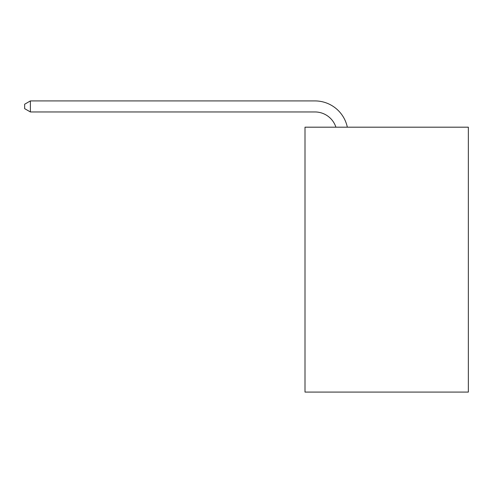 <?xml version="1.0" encoding="UTF-8"?>
<svg xmlns="http://www.w3.org/2000/svg" width="493" height="493" viewBox="0 0 493 493"><rect width="100%" height="100%" fill="white"/><g stroke="black" fill="none" stroke-linecap="round" stroke-linejoin="round"><path stroke-width="0.74" d="M468.35 127.188L468.35 392.083L305.001 392.083L305.001 127.188L468.35 127.188M314.928 111.954A22.074 22.074 -33.8 0 1 335.918 127.188A22.074 22.074 -36.7 0 0 314.928 111.954L30.387 111.954L24.65 108.645L24.65 104.226L30.387 100.917L314.928 100.917A33.111 33.111 146.2 0 1 347.331 127.188M30.387 111.954L30.387 100.917L314.928 100.917"/></g></svg>
